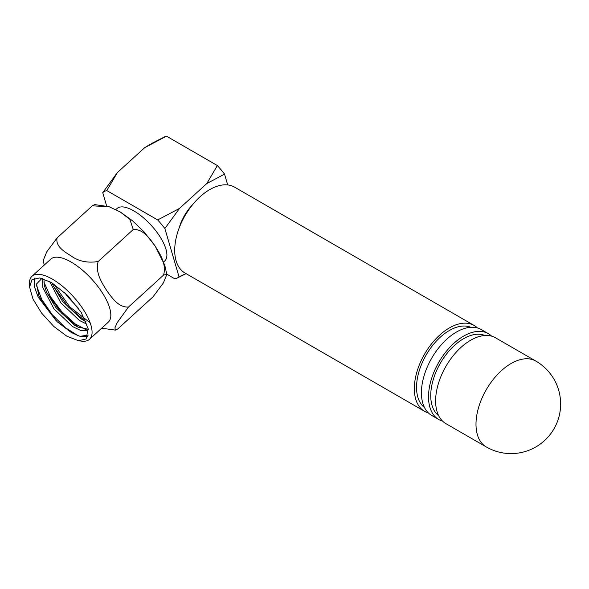 <?xml version="1.0" encoding="UTF-8"?>
<svg xmlns="http://www.w3.org/2000/svg" width="589" height="589" viewBox="0 0 589 589"><rect width="100%" height="100%" fill="white"/><g stroke="black" fill="none" stroke-linecap="round" stroke-linejoin="round"><path stroke-width="0.88" d="M495.467 337.769A49.572 28.625 120 0 0 470.677 340.221A49.572 28.625 120 0 0 438.29 383.91A49.572 28.625 120 0 0 445.895 423.638L486.271 446.948A49.572 28.625 -60 0 1 476 424.257A49.572 28.625 -60 0 1 511.061 363.538A49.572 28.625 -60 0 1 535.843 361.079L495.467 337.769M484.975 335.487A46.435 26.814 120 0 0 463.58 338.69A46.435 26.814 120 0 0 433.74 378.005A46.435 26.814 120 0 0 438.672 415.694M442.597 421.142A49.572 28.625 -60 0 1 438.79 419.537A49.572 28.625 -60 0 1 431.192 379.809A49.572 28.625 -60 0 1 463.58 336.128A49.572 28.625 -60 0 1 488.369 333.668A49.572 28.625 -60 0 1 491.66 336.164M488.369 333.668L481.265 329.568A49.572 28.625 120 0 0 456.482 332.027A49.572 28.625 120 0 0 424.095 375.716A49.572 28.625 120 0 0 431.693 415.436L438.79 419.537M470.78 327.293A46.435 26.814 120 0 0 449.378 330.488A46.435 26.814 120 0 0 419.537 369.811A46.435 26.814 120 0 0 424.47 407.492M428.394 412.948A49.572 28.625 -60 0 1 424.595 411.336A49.572 28.625 -60 0 1 416.99 371.615A49.572 28.625 -60 0 1 449.378 327.926A49.572 28.625 -60 0 1 474.167 325.474A49.572 28.625 -60 0 1 477.458 327.963M474.167 325.474L234.555 187.133A49.572 28.625 120 0 0 209.765 189.584A49.572 28.625 120 0 0 177.377 233.273A49.572 28.625 120 0 0 184.975 273.002L424.595 411.336M115.827 209.581L116.997 208.513A35.458 13.974 47.6 0 1 133.909 210.936A35.458 13.974 47.6 0 1 160.495 237.522A35.458 13.974 47.6 0 1 164.765 260.92L163.602 261.98M92.282 205.833L94.711 204.604L109.149 206.724L92.282 205.833L57.148 237.86C55.226 246.062 63.884 251.407 70.93 255.817C78.433 261.302 87.503 263.209 98.135 261.531C95.359 272.251 100.969 281.424 106.609 290.406C112.69 298.991 118.941 307.576 128.498 307.038L117.233 322.573L114.921 327.845L115.444 330.105L117.874 328.876L153.007 296.849L163.425 282.867L166.827 274.445L163.632 275.011C166.415 264.292 160.804 255.118 155.157 246.136C149.076 237.544 142.832 228.959 133.269 229.504L129.845 219.307L120.2 211.966L109.149 206.724M29.59 287.079L29.45 284.134A42.673 16.816 47.6 0 1 32.005 276.234L50.757 259.138A42.673 16.816 47.6 0 1 71.114 262.046A42.673 16.816 47.6 0 1 103.112 294.044A42.673 16.816 47.6 0 1 108.251 322.205L89.499 339.301A42.673 16.816 47.6 0 1 81.392 341.112L78.47 340.707L86.097 338.999L88.166 328.743L81.26 312.501L67.507 295.273L51.147 282.381L39.677 277.942L31.99 279.642L29.59 287.079L32.991 299.072L41.628 313.112L53.754 326.402L66.94 336.26L78.47 340.707M44.168 265.138L43.328 260.264L46.73 251.842L57.148 237.86M32.005 276.234A42.673 16.816 47.6 0 1 52.362 279.142A42.673 16.816 47.6 0 1 84.36 311.147A42.673 16.816 47.6 0 1 89.499 339.301M36.43 285.319L41.797 299.521L52.2 314.688L65.394 327.756L78.072 335.62L71.21 332.41L57.096 321.69L40.376 299.138M34.56 278.199L34.221 286.247L38.211 297.165L56.272 320.88L38.896 296.112L36.57 283.957L41.915 278.398M87.481 330.422L75.23 323.921L61.793 311.75L50.551 296.819L43.851 281.969M89.653 322.411L69.679 306.781L53.709 283.95M79 327.683L61.587 313.186L47.429 293.506M85.773 321.52L68.353 307.016L54.188 287.329M88.335 329.788L87.172 330.584L81.083 330.65L72.594 326.593L54.004 308.916L42.783 287.439L42.629 278.597M86.966 324.215L79.368 320.431L60.77 302.746L49.616 281.527M78.654 308.54L67.536 296.576L64.532 292.416M78.072 335.62L80.075 336.312L87.761 336.599M88.24 335.082L80.075 336.312M85.987 321.616L81.054 318.885L62.463 301.207L53.253 285.761L52.207 283.007M88.262 329.28L77.424 326.895L74.288 325.054L55.697 307.37L46.487 291.93L44.477 285.901L43.91 279.002M98.135 261.531L133.269 229.504M128.498 307.038L163.632 275.011M166.797 274.157L174.97 278.877A56.787 22.375 -132.4 0 0 176.759 278.251A56.787 22.375 -132.4 0 0 179.019 276.793L164.868 228.51A56.787 22.375 47.6 0 0 157.69 219.947L106.793 190.564A56.787 22.375 -132.4 0 0 102.744 192.647L106.638 205.936M157.69 219.947L179.505 208.425L164.868 228.51M179.019 276.793L186.028 273.605M227.707 184.931L224.542 174.116L206.783 183.554L179.505 208.425M192.831 204.398A34.515 19.93 120 0 0 179.071 228.23M206.783 183.554L217.363 165.546A56.787 22.375 47.6 0 1 224.542 174.116M217.363 165.546L166.466 136.162A56.787 22.375 -132.4 0 0 164.677 136.795L151.263 143.664M166.466 136.162L144.658 147.692L150.011 144.386M102.744 192.647L117.38 172.555L106.793 190.564M144.658 147.692L117.38 172.555M486.271 446.948A49.572 49.572 0 0 0 560.632 404.017A49.572 49.572 0 0 0 535.843 361.079M101.661 328.213L115.444 330.105M120.841 212.349L132.554 220.816L144.062 231.897L155.165 246.077L164.751 265.168L166.827 274.445M186.08 273.635L176.759 278.251"/></g></svg>
